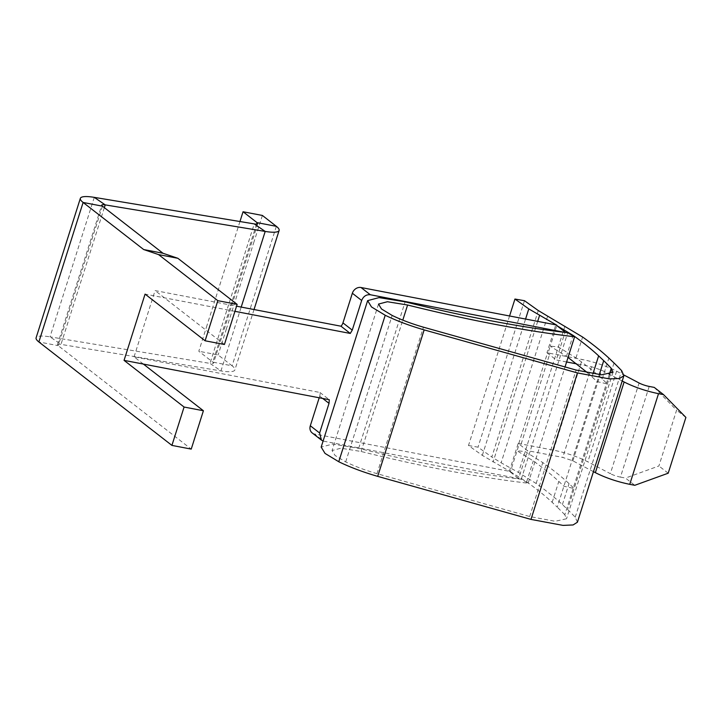 <?xml version="1.0" encoding="UTF-8"?>
<svg xmlns="http://www.w3.org/2000/svg" width="722" height="722" viewBox="0 0 722 722"><rect width="100%" height="100%" fill="white"/><g stroke="black" fill="none" stroke-linecap="round" stroke-linejoin="round"><path stroke-width="0.54" stroke-dasharray="3.61 2.71" d="M509.344 471.313L518.197 443.416L527.502 450.654L518.649 478.551L323.844 441.214L314.539 433.976L509.344 471.313L518.649 478.551M518.197 443.416L553.449 450.176A31.804 6.651 -162.4 0 1 587.843 461.854L610.334 473.668L639.096 382.994M649.213 386.432L620.451 477.107A9.359 1.958 -162.4 0 1 610.334 473.668M620.451 477.107L625.478 478.063L634.782 485.301M593.448 471.656L572.871 460.844L562.754 457.414L527.502 450.654M622.211 380.99L601.634 370.178L591.517 366.74L576.725 363.906M566.608 361.966L556.265 359.98L565.01 332.418M234.939 311.335L145.077 294.107M323.104 441.016L323.844 441.214M312.157 432.911A7.482 6.372 127.9 0 0 314.539 433.976M143.38 364.068L134.066 356.839L319.963 392.47A7.482 6.372 127.9 0 1 319.72 396.125L319.196 397.777M134.066 356.839L155.086 290.578L236.563 306.191M518.775 443.534L547.538 352.859L546.96 352.742L555.805 324.846M521.149 443.985L549.911 353.311L582.212 359.502A31.804 6.651 -162.4 0 1 616.606 371.18L623.998 375.061M654.24 387.398L676.595 410.177L658.897 465.979L625.478 478.063M668.202 473.208L658.897 465.979M547.538 352.859L549.911 353.311M587.6 372.823L597.067 381.604L607.382 383.914L602.238 379.014C595.018 372.299 586.264 365.278 575.976 357.95L558.341 346.93L550.245 346.163L548.034 353.13M568.043 357.435L550.245 346.163L556.879 325.234M509.57 315.983L468.488 445.51L482.323 455.374L510.418 471.701L517.06 450.781L533.269 460.916C543.269 468.036 551.788 474.868 558.81 481.393L563.882 486.222L574.198 488.532L569.053 483.641C561.824 476.917 553.07 469.896 542.782 462.576L525.156 451.557L517.06 450.781L519.271 443.804M564.983 326.01L518.513 472.477L501.122 462.802L491.817 457.008L538.278 310.541M546.96 352.742L556.265 359.98M224.425 344.484L155.086 290.578M319.963 392.47L329.268 399.708M276.355 226.329L232.105 365.819A29.927 6.254 -162.4 0 1 234.876 369.935A29.927 6.254 -162.4 0 1 220.95 370.928L60.982 344.385A7.482 1.561 17.6 0 0 57.498 344.629A7.482 1.561 17.6 0 0 58.193 345.657L191.231 449.102M685.9 417.415L676.595 410.177M510.418 471.701L526.636 481.845C536.636 488.965 545.146 495.788 552.168 502.322L557.249 507.151L599.287 374.628M609.287 374.519L564.794 514.777L566.544 518.748L555.128 521.284L529.677 516.528L376.983 473.668C365.287 470.275 354.854 466.349 345.685 461.899L335.044 455.447L332.048 450.555L340.919 448.209L361.135 451.494C423.002 466.845 478.677 477.422 528.143 483.217L521.266 479.209C473.109 473.56 418.904 463.262 358.672 448.317L332.616 444.075L321.173 447.098M564.794 514.777A789.191 164.959 17.6 0 0 557.249 507.151M468.488 445.51L478.009 447.171L491.817 457.008M577.419 522.205L575.217 517.196A800.599 167.351 17.6 0 0 567.564 509.461L562.411 504.561C555.191 497.846 546.437 490.825 536.148 483.496L518.513 472.477M104.347 207.647L60.982 344.385L50.026 336.849A29.927 6.254 17.6 0 0 36.1 337.842M614.025 362.986L567.564 509.461M524.47 300.704L478.009 447.171M528.143 483.217L565.01 367.002M521.266 479.209L567.736 332.734M94.275 197.359L50.026 336.849L209.994 363.392L254.243 223.901M207.106 325.09L198.803 351.244L212.782 362.119A7.482 1.561 -162.4 0 1 213.477 363.148A7.482 1.561 -162.4 0 1 209.994 363.392L220.95 370.928L241.202 307.085M239.957 221.528L207.088 325.08M256.572 224.091L212.782 362.119L232.105 365.819L218.125 354.953L198.803 351.244M226.419 328.79L218.125 354.953M254.063 241.599L226.41 328.781M262.375 215.454L254.081 241.608M591.517 366.74L562.754 457.414M553.449 450.176L582.212 359.502M616.606 371.18L587.843 461.854M572.871 460.844L601.634 370.178M537.691 321.371L493.063 462.053M319.72 396.125L322.707 398.445M102.443 206.167L58.193 345.657L38.871 341.957M526.636 481.845L533.269 460.916M482.323 455.374L525.571 319.052M566.454 356.298L572.961 335.793M547.583 316.335L501.122 462.802M552.168 502.322L558.81 481.393M575.217 517.196L621.687 370.72M562.411 504.561L569.053 483.641M536.148 483.496L542.782 462.576M529.677 516.528L576.138 370.061M376.983 473.668L423.453 327.192M345.685 461.899L392.145 315.433M361.135 451.494L402.795 320.135M358.672 448.317L405.132 301.841M602.238 379.014L608.872 358.094M575.976 357.95L582.609 337.03M591.995 376.776L592.942 373.797M57.498 344.629L101.748 205.138M613.005 372.281L566.544 518.748M378.508 304.079L332.048 450.555M257.727 223.649L213.477 363.148M254.027 309.539L234.876 369.935"/><path stroke-width="1.08" d="M595.361 472.666L624.124 381.992C634.394 387.173 645.856 391.062 658.518 393.671L663.545 394.627L685.9 417.415L668.202 473.208L634.782 485.301L629.755 484.336C617.12 481.736 605.65 477.847 595.361 472.666L593.448 471.656M576.725 363.906L566.608 361.966M565.109 332.084L555.805 324.846L361 287.509L370.314 294.738L565.01 332.418M370.314 294.738C366.271 294.405 363.383 296.318 361.659 300.478L352.255 330.125L350.287 333.447L234.939 311.335M104.347 207.647L105.231 204.886L94.275 197.359L254.243 223.901A7.482 1.561 -162.4 0 0 257.727 223.649A7.482 1.561 -162.4 0 0 257.032 222.62L276.355 226.329A29.927 6.254 -162.4 0 1 279.125 230.435A29.927 6.254 -162.4 0 1 265.2 231.428L105.231 204.886A7.482 1.561 17.6 0 0 101.748 205.138A7.482 1.561 17.6 0 0 102.443 206.167L163.001 253.26L177.856 258.286L237.141 304.377L224.425 344.484L205.102 340.784L145.077 294.107L124.058 360.368L329.268 399.708L329.024 403.354L319.62 433.001L321.461 440.14L323.104 441.016M319.196 397.777L310.316 425.763A7.482 6.372 127.9 0 0 312.157 432.911L321.47 440.14M361 287.509A7.482 6.372 127.9 0 0 352.354 293.249L342.95 322.887A7.482 6.372 127.9 0 1 340.983 326.209L236.563 306.191M623.998 375.061L639.096 382.994A9.359 1.958 -162.4 0 0 649.213 386.432L654.24 387.398L663.545 394.627M624.124 381.992L622.211 380.99M556.77 325.595L573.097 335.378C583.096 342.49 591.607 349.322 598.637 355.856L603.709 360.675L599.287 374.628M603.709 360.675A789.191 164.959 17.6 0 1 611.254 368.301L613.005 372.281L601.588 374.808L576.138 370.061L423.453 327.192C411.748 323.799 401.315 319.882 392.145 315.433L381.514 308.98L378.508 304.079L387.38 301.733L407.596 305.018C469.462 320.378 525.138 330.956 574.604 336.75L567.736 332.734C519.569 327.093 465.374 316.796 405.132 301.841L379.077 297.608L367.633 300.632L371.496 306.949L385.214 315.261C396.586 320.785 409.564 325.667 424.157 329.9L577.447 372.931L609.494 378.915L619.557 378.481L623.88 375.729L621.687 370.72A800.599 167.351 17.6 0 0 614.025 362.986L608.872 358.094C601.652 351.37 592.897 344.349 582.609 337.03L538.278 310.541L524.47 300.704L514.948 299.043L528.784 308.899L556.879 325.234M340.983 326.209L350.287 333.447M94.275 197.359A29.927 6.254 17.6 0 0 80.35 198.351L36.1 337.842A29.927 6.254 17.6 0 0 38.871 341.957L171.917 445.402L184.083 407.037L124.058 360.368M205.102 340.784L217.827 300.677L158.542 254.577L143.687 249.55L83.12 202.458A29.927 6.254 17.6 0 1 80.35 198.351M143.38 364.068L203.405 410.746L184.083 407.037M203.405 410.746L191.231 449.102L171.917 445.402M367.633 300.632L321.173 447.098L325.035 453.416L338.753 461.737C350.125 467.26 363.103 472.134 377.696 476.367L530.986 519.407L563.034 525.39L573.097 524.948L577.419 522.205L623.88 375.729M568.043 357.435L587.6 372.823M237.141 304.377L217.827 300.677M163.001 253.26L143.687 249.55M177.856 258.286L158.542 254.577M514.948 299.043L509.57 315.983M565.01 367.002L574.604 336.75M256.572 224.091L257.032 222.62L243.052 211.754L239.957 221.528M276.355 226.329L262.375 215.454L243.052 211.754M658.518 393.671L629.755 484.336M539.524 315.577L537.691 321.371M352.354 293.249L361.659 300.478M342.95 322.887L352.255 330.125M38.871 341.957L83.12 202.458L102.443 206.167M322.707 398.445L329.024 403.354M310.316 425.763L319.62 433.001M525.571 319.052L528.784 308.899M530.986 519.407L577.447 372.931M611.254 368.301L609.287 374.519M402.795 320.135L407.596 305.018M338.753 461.737L385.214 315.261M377.696 476.367L424.157 329.9M592.942 373.797L598.637 355.856M254.243 223.901L265.2 231.428L241.202 307.085M279.125 230.435L254.027 309.539"/></g></svg>
